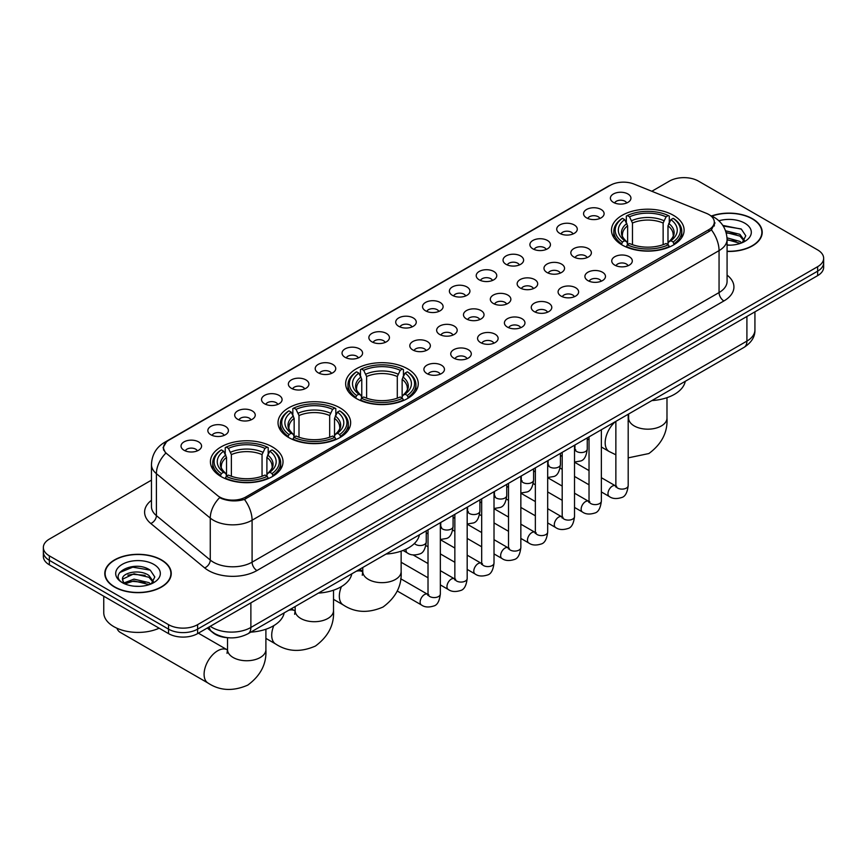 <?xml version="1.0" encoding="UTF-8"?>
<svg xmlns="http://www.w3.org/2000/svg" width="867" height="867" viewBox="0 0 867 867"><rect width="100%" height="100%" fill="white"/><g stroke="black" fill="none" stroke-linecap="round" stroke-linejoin="round"><path stroke-width="1.3" d="M407.631 368.833A36.306 20.96 0 0 0 368.063 364.281A36.306 20.96 0 0 0 345.651 383.647A36.306 20.96 0 0 0 356.283 398.473A36.306 20.96 0 0 0 395.851 403.014A36.306 20.96 0 0 0 418.262 383.647A36.306 20.96 0 0 0 407.631 368.833M340.016 407.869A36.306 20.96 0 0 0 300.448 403.328A36.306 20.96 0 0 0 278.025 422.695A36.306 20.96 0 0 0 288.668 437.51A36.306 20.96 0 0 0 328.235 442.062A36.306 20.96 0 0 0 350.647 422.695A36.306 20.96 0 0 0 340.016 407.869M272.39 446.906A36.306 20.96 0 0 0 232.822 442.365A36.306 20.96 0 0 0 210.41 461.732A36.306 20.96 0 0 0 221.042 476.557A36.306 20.96 0 0 0 260.609 481.098A36.306 20.96 0 0 0 283.021 461.732A36.306 20.96 0 0 0 272.39 446.906M673.475 215.341A36.306 20.96 0 0 0 633.907 210.8A36.306 20.96 0 0 0 611.495 230.167A36.306 20.96 0 0 0 622.127 244.993A36.306 20.96 0 0 0 661.694 249.533A36.306 20.96 0 0 0 684.106 230.167A36.306 20.96 0 0 0 673.475 215.341M586.569 217.866A10.274 5.928 180 0 1 584.531 216.186A10.274 5.928 180 0 1 587.934 208.817A10.274 5.928 180 0 1 601.102 209.478A10.274 5.928 180 0 1 603.139 216.186A10.274 5.928 180 0 1 586.569 217.866M599.856 218.473A6.167 3.555 0 0 0 598.197 216.75A6.167 3.555 0 0 0 592.118 215.84A6.167 3.555 0 0 0 587.826 218.473M559.735 233.353A10.274 5.928 180 0 1 557.698 231.684A10.274 5.928 180 0 1 561.101 224.304A10.274 5.928 180 0 1 574.268 224.965A10.274 5.928 180 0 1 576.306 231.684A10.274 5.928 180 0 1 559.735 233.353M573.011 233.971A6.167 3.555 0 0 0 571.364 232.237A6.167 3.555 0 0 0 565.284 231.337A6.167 3.555 0 0 0 560.982 233.971M532.902 248.851A10.274 5.928 180 0 1 530.864 247.171A10.274 5.928 180 0 1 534.267 239.801A10.274 5.928 180 0 1 547.435 240.462A10.274 5.928 180 0 1 549.472 247.171A10.274 5.928 180 0 1 532.902 248.851M546.177 249.468A6.167 3.555 0 0 0 544.53 247.734A6.167 3.555 0 0 0 538.45 246.835A6.167 3.555 0 0 0 534.148 249.468M506.068 264.348A10.274 5.928 180 0 1 504.02 262.668A10.274 5.928 180 0 1 507.423 255.288A10.274 5.928 180 0 1 520.59 255.949A10.274 5.928 180 0 1 522.638 262.668A10.274 5.928 180 0 1 506.068 264.348M519.344 264.955A6.167 3.555 0 0 0 517.686 263.221A6.167 3.555 0 0 0 511.617 262.322A6.167 3.555 0 0 0 507.314 264.955M479.223 279.835A10.274 5.928 180 0 1 477.186 278.155A10.274 5.928 180 0 1 480.589 270.786A10.274 5.928 180 0 1 493.757 271.447A10.274 5.928 180 0 1 495.794 278.155A10.274 5.928 180 0 1 479.223 279.835M492.51 280.453A6.167 3.555 0 0 0 490.852 278.719A6.167 3.555 0 0 0 484.783 277.819A6.167 3.555 0 0 0 480.481 280.453M452.39 295.333A10.274 5.928 180 0 1 450.352 293.653A10.274 5.928 180 0 1 453.755 286.283A10.274 5.928 180 0 1 466.923 286.944A10.274 5.928 180 0 1 468.96 293.653A10.274 5.928 180 0 1 452.39 295.333M465.677 295.95A6.167 3.555 0 0 0 464.018 294.216A6.167 3.555 0 0 0 457.939 293.306A6.167 3.555 0 0 0 453.647 295.95M425.556 310.82A10.274 5.928 180 0 1 423.519 309.151A10.274 5.928 180 0 1 426.922 301.77A10.274 5.928 180 0 1 440.089 302.431A10.274 5.928 180 0 1 442.127 309.151A10.274 5.928 180 0 1 425.556 310.82M438.832 311.437A6.167 3.555 0 0 0 437.185 309.703A6.167 3.555 0 0 0 431.105 308.804A6.167 3.555 0 0 0 426.802 311.437M398.722 326.317A10.274 5.928 180 0 1 396.685 324.637A10.274 5.928 180 0 1 400.088 317.268A10.274 5.928 180 0 1 413.256 317.929A10.274 5.928 180 0 1 415.293 324.637A10.274 5.928 180 0 1 398.722 326.317M411.998 326.935A6.167 3.555 0 0 0 410.34 325.201A6.167 3.555 0 0 0 404.271 324.301A6.167 3.555 0 0 0 399.969 326.935M371.889 341.815A10.274 5.928 180 0 1 369.841 340.135A10.274 5.928 180 0 1 373.243 332.755A10.274 5.928 180 0 1 386.411 333.427A10.274 5.928 180 0 1 388.459 340.135A10.274 5.928 180 0 1 371.889 341.815M385.165 342.422A6.167 3.555 0 0 0 383.507 340.688A6.167 3.555 0 0 0 377.438 339.788A6.167 3.555 0 0 0 373.135 342.422M345.044 357.302A10.274 5.928 180 0 1 343.007 355.622A10.274 5.928 180 0 1 346.41 348.252A10.274 5.928 180 0 1 359.577 348.913A10.274 5.928 180 0 1 361.615 355.622A10.274 5.928 180 0 1 345.044 357.302M358.331 357.919A6.167 3.555 0 0 0 356.673 356.185A6.167 3.555 0 0 0 350.604 355.286A6.167 3.555 0 0 0 346.301 357.919M318.211 372.799A10.274 5.928 180 0 1 316.173 371.119A10.274 5.928 180 0 1 319.576 363.75A10.274 5.928 180 0 1 332.744 364.411A10.274 5.928 180 0 1 334.781 371.119A10.274 5.928 180 0 1 318.211 372.799M331.497 373.417A6.167 3.555 0 0 0 329.839 371.683A6.167 3.555 0 0 0 323.759 370.773A6.167 3.555 0 0 0 319.468 373.417M291.377 388.297A10.274 5.928 180 0 1 289.34 386.617A10.274 5.928 180 0 1 292.743 379.237A10.274 5.928 180 0 1 305.91 379.898A10.274 5.928 180 0 1 307.948 386.617A10.274 5.928 180 0 1 291.377 388.297M304.653 388.904A6.167 3.555 0 0 0 303.006 387.17A6.167 3.555 0 0 0 296.926 386.27A6.167 3.555 0 0 0 292.623 388.904M264.543 403.784A10.274 5.928 180 0 1 262.506 402.104A10.274 5.928 180 0 1 265.909 394.734A10.274 5.928 180 0 1 279.076 395.395A10.274 5.928 180 0 1 281.114 402.104A10.274 5.928 180 0 1 264.543 403.784M277.819 404.401A6.167 3.555 0 0 0 276.161 402.667A6.167 3.555 0 0 0 270.092 401.768A6.167 3.555 0 0 0 265.79 404.401M237.71 419.281A10.274 5.928 180 0 1 235.661 417.601A10.274 5.928 180 0 1 239.064 410.232A10.274 5.928 180 0 1 252.232 410.893A10.274 5.928 180 0 1 254.28 417.601A10.274 5.928 180 0 1 237.71 419.281M250.986 419.899A6.167 3.555 0 0 0 249.328 418.165A6.167 3.555 0 0 0 243.259 417.255A6.167 3.555 0 0 0 238.956 419.899M210.865 434.768A10.274 5.928 180 0 1 208.828 433.099A10.274 5.928 180 0 1 212.231 425.719A10.274 5.928 180 0 1 225.398 426.38A10.274 5.928 180 0 1 227.436 433.099A10.274 5.928 180 0 1 210.865 434.768M224.152 435.386A6.167 3.555 0 0 0 222.494 433.652A6.167 3.555 0 0 0 216.425 432.752A6.167 3.555 0 0 0 212.122 435.386M184.032 450.266A10.274 5.928 180 0 1 181.994 448.586A10.274 5.928 180 0 1 185.397 441.216A10.274 5.928 180 0 1 198.565 441.877A10.274 5.928 180 0 1 200.602 448.586A10.274 5.928 180 0 1 184.032 450.266M197.318 450.883A6.167 3.555 0 0 0 195.66 449.149A6.167 3.555 0 0 0 189.58 448.25A6.167 3.555 0 0 0 185.289 450.883M613.403 202.369A10.274 5.928 180 0 1 611.365 200.689A10.274 5.928 180 0 1 614.768 193.319A10.274 5.928 180 0 1 627.936 193.98A10.274 5.928 180 0 1 629.973 200.689A10.274 5.928 180 0 1 613.403 202.369M626.689 202.986A6.167 3.555 0 0 0 625.031 201.252A6.167 3.555 0 0 0 618.962 200.353A6.167 3.555 0 0 0 614.66 202.986M573.835 256.99A10.274 5.928 180 0 1 571.797 255.31A10.274 5.928 180 0 1 575.2 247.94A10.274 5.928 180 0 1 588.368 248.601A10.274 5.928 180 0 1 590.405 255.31A10.274 5.928 180 0 1 573.835 256.99M587.111 257.607A6.167 3.555 0 0 0 585.453 255.873A6.167 3.555 0 0 0 579.384 254.963A6.167 3.555 0 0 0 575.081 257.607M546.99 272.487A10.274 5.928 180 0 1 544.953 270.807A10.274 5.928 180 0 1 548.356 263.427A10.274 5.928 180 0 1 561.523 264.088A10.274 5.928 180 0 1 563.572 270.807A10.274 5.928 180 0 1 546.99 272.487M560.277 273.094A6.167 3.555 0 0 0 558.619 271.36A6.167 3.555 0 0 0 552.55 270.461A6.167 3.555 0 0 0 548.247 273.094M520.157 287.974A10.274 5.928 180 0 1 518.119 286.294A10.274 5.928 180 0 1 521.522 278.925A10.274 5.928 180 0 1 534.69 279.586A10.274 5.928 180 0 1 536.727 286.294A10.274 5.928 180 0 1 520.157 287.974M533.443 288.592A6.167 3.555 0 0 0 531.785 286.858A6.167 3.555 0 0 0 525.716 285.958A6.167 3.555 0 0 0 521.414 288.592M493.323 303.472A10.274 5.928 180 0 1 491.286 301.792A10.274 5.928 180 0 1 494.689 294.422A10.274 5.928 180 0 1 507.856 295.083A10.274 5.928 180 0 1 509.894 301.792A10.274 5.928 180 0 1 493.323 303.472M506.599 304.089A6.167 3.555 0 0 0 504.952 302.355A6.167 3.555 0 0 0 498.872 301.445A6.167 3.555 0 0 0 494.58 304.089M466.489 318.958A10.274 5.928 180 0 1 464.452 317.289A10.274 5.928 180 0 1 467.855 309.909A10.274 5.928 180 0 1 481.022 310.57A10.274 5.928 180 0 1 483.06 317.289A10.274 5.928 180 0 1 466.489 318.958M479.765 319.576A6.167 3.555 0 0 0 478.118 317.842A6.167 3.555 0 0 0 472.038 316.943A6.167 3.555 0 0 0 467.736 319.576M439.656 334.456A10.274 5.928 180 0 1 437.618 332.776A10.274 5.928 180 0 1 441.021 325.407A10.274 5.928 180 0 1 454.189 326.068A10.274 5.928 180 0 1 456.226 332.776A10.274 5.928 180 0 1 439.656 334.456M452.932 335.074A6.167 3.555 0 0 0 451.273 333.34A6.167 3.555 0 0 0 445.204 332.44A6.167 3.555 0 0 0 440.902 335.074M412.811 349.954A10.274 5.928 180 0 1 410.774 348.274A10.274 5.928 180 0 1 414.177 340.894A10.274 5.928 180 0 1 427.344 341.555A10.274 5.928 180 0 1 429.382 348.274A10.274 5.928 180 0 1 412.811 349.954M426.098 350.561A6.167 3.555 0 0 0 424.44 348.827A6.167 3.555 0 0 0 418.371 347.927A6.167 3.555 0 0 0 414.068 350.561M614.768 265.129A10.274 5.928 180 0 1 612.72 263.449A10.274 5.928 180 0 1 616.123 256.079A10.274 5.928 180 0 1 629.29 256.74A10.274 5.928 180 0 1 631.339 263.449A10.274 5.928 180 0 1 614.768 265.129M628.044 265.746A6.167 3.555 0 0 0 626.386 264.012A6.167 3.555 0 0 0 620.317 263.102A6.167 3.555 0 0 0 616.014 265.746M587.924 280.615A10.274 5.928 180 0 1 585.886 278.946A10.274 5.928 180 0 1 589.289 271.566A10.274 5.928 180 0 1 602.457 272.227A10.274 5.928 180 0 1 604.494 278.946A10.274 5.928 180 0 1 587.924 280.615M601.21 281.233A6.167 3.555 0 0 0 599.552 279.499A6.167 3.555 0 0 0 593.483 278.6A6.167 3.555 0 0 0 589.181 281.233M561.09 296.113A10.274 5.928 180 0 1 559.052 294.433A10.274 5.928 180 0 1 562.455 287.064A10.274 5.928 180 0 1 575.623 287.725A10.274 5.928 180 0 1 577.66 294.433A10.274 5.928 180 0 1 561.09 296.113M574.377 296.731A6.167 3.555 0 0 0 572.719 294.997A6.167 3.555 0 0 0 566.639 294.097A6.167 3.555 0 0 0 562.347 296.731M534.256 311.611A10.274 5.928 180 0 1 532.219 309.931A10.274 5.928 180 0 1 535.622 302.561A10.274 5.928 180 0 1 548.789 303.222A10.274 5.928 180 0 1 550.827 309.931A10.274 5.928 180 0 1 534.256 311.611M547.532 312.218A6.167 3.555 0 0 0 545.885 310.494A6.167 3.555 0 0 0 539.805 309.584A6.167 3.555 0 0 0 535.503 312.218M507.423 327.097A10.274 5.928 180 0 1 505.385 325.428A10.274 5.928 180 0 1 508.788 318.048A10.274 5.928 180 0 1 521.956 318.709A10.274 5.928 180 0 1 523.993 325.428A10.274 5.928 180 0 1 507.423 327.097M520.699 327.715A6.167 3.555 0 0 0 519.04 325.981A6.167 3.555 0 0 0 512.971 325.082A6.167 3.555 0 0 0 508.669 327.715M480.589 342.595A10.274 5.928 180 0 1 478.541 340.915A10.274 5.928 180 0 1 481.944 333.546A10.274 5.928 180 0 1 495.111 334.207A10.274 5.928 180 0 1 497.159 340.915A10.274 5.928 180 0 1 480.589 342.595M493.865 343.213A6.167 3.555 0 0 0 492.207 341.479A6.167 3.555 0 0 0 486.138 340.579A6.167 3.555 0 0 0 481.835 343.213M453.744 358.093A10.274 5.928 180 0 1 451.707 356.413A10.274 5.928 180 0 1 455.11 349.033A10.274 5.928 180 0 1 468.278 349.694A10.274 5.928 180 0 1 470.315 356.413A10.274 5.928 180 0 1 453.744 358.093M467.031 358.7A6.167 3.555 0 0 0 465.373 356.966A6.167 3.555 0 0 0 459.304 356.066A6.167 3.555 0 0 0 455.002 358.7M426.911 373.579A10.274 5.928 180 0 1 424.873 371.9A10.274 5.928 180 0 1 428.276 364.53A10.274 5.928 180 0 1 441.444 365.191A10.274 5.928 180 0 1 443.481 371.9A10.274 5.928 180 0 1 426.911 373.579M440.198 374.197A6.167 3.555 0 0 0 438.539 372.463A6.167 3.555 0 0 0 432.46 371.564A6.167 3.555 0 0 0 428.168 374.197M706.41 213.336A18.5 10.675 180 0 1 708.881 214.539A18.5 10.675 180 0 1 714.3 222.082A18.5 10.675 180 0 1 708.881 229.636L245.794 496.997A18.5 10.675 180 0 1 217.563 495.577L166.898 453.788A18.5 10.675 180 0 1 163.549 447.665A18.5 10.675 180 0 1 168.967 440.122L610.357 185.278A18.5 10.675 180 0 1 634.048 184.086L706.41 213.336M228.379 637.754A20.548 11.867 180 0 1 212.979 632.726L207.278 628.022M727.077 251.441A33.228 19.182 0 0 0 762.212 232.291A33.228 19.182 0 0 0 752.48 218.733A33.228 19.182 0 0 0 711.547 215.97M161.511 559.919A33.228 19.182 0 0 0 125.303 555.769A33.228 19.182 0 0 0 104.788 573.488A33.228 19.182 0 0 0 114.52 587.057A33.228 19.182 0 0 0 150.728 591.207A33.228 19.182 0 0 0 171.243 573.488A33.228 19.182 0 0 0 161.511 559.919M715.026 222.873L711.406 229.831L709.607 231.142L244.44 499.425C236.702 501.646 229.105 501.364 221.627 498.601L219.633 497.625A23.973 16.04 129.5 0 0 210.269 518.098L156.407 473.685A27.397 15.823 180 0 1 151.454 464.614L151.454 506.566A27.397 15.823 0 0 0 156.407 515.637L210.269 560.049A27.397 15.823 0 0 0 213.336 562.163A27.397 15.823 0 0 0 252.091 562.163L719.057 292.558A27.397 15.823 0 0 0 727.077 281.374L727.077 239.422A27.397 15.823 180 0 1 719.057 250.617A23.973 13.839 -120 0 0 711.406 229.831M151.454 480.155L49.365 539.09A20.548 11.867 0 0 0 43.35 547.478L43.35 556.43A20.548 11.867 0 0 0 49.365 564.818L168.534 633.614L168.534 629.139A20.548 11.867 0 0 0 197.6 629.139L817.635 271.165A20.548 11.867 0 0 0 823.65 262.777A20.548 11.867 0 0 1 817.635 271.165L197.6 629.139A20.548 11.867 0 0 1 168.534 629.139L49.365 560.342L168.534 629.139L168.534 624.663A20.548 11.867 0 0 0 197.6 624.663L817.635 266.689A20.548 11.867 0 0 0 823.65 258.301A20.548 11.867 0 0 0 817.635 249.913L698.466 181.116A20.548 11.867 0 0 0 669.4 181.116L651.821 191.271M43.35 551.954A20.548 11.867 0 0 0 49.365 560.342A20.548 11.867 0 0 1 43.35 551.954M727.077 275.11A34.257 19.778 180 0 1 723.902 300.957L256.935 570.551A34.257 19.778 180 0 1 208.492 570.551A34.257 19.778 180 0 1 204.655 567.907L150.793 523.495A6.849 4.584 -50.5 0 0 156.407 515.637L156.407 473.685A23.973 16.04 129.5 0 1 165.705 453.278L163.072 447.665L166.453 441.899M43.35 547.478A20.548 11.867 0 0 0 49.365 555.866L168.534 624.663M168.534 633.614A20.548 11.867 0 0 0 197.6 633.614L817.635 275.641A20.548 11.867 0 0 0 823.65 267.253L823.65 258.301M727.077 251.246A32.881 18.987 0 0 0 761.865 232.291A32.881 18.987 0 0 0 752.242 218.874A32.881 18.987 0 0 0 711.84 216.1M727.077 244.938L730.437 245.166M727.034 237.84L739.93 241.427L741.74 242.879M727.077 239.617L740.255 243.421M725.549 230.785L739.93 234.318L744.385 240.462M726.112 232.529L739.93 236.095L744.027 240.928M727.077 245.144A22.336 12.897 0 0 0 744.775 241.416A22.336 12.897 0 0 0 744.775 223.177A22.336 12.897 0 0 0 718.884 220.792M742.271 242.662L745.772 235.791L741.35 229.126L722.818 225.409M723.23 226.038L741.047 228.921M726.221 232.93L736.094 234.144M727.077 240.018L736.094 241.243M114.758 586.916A32.881 18.987 0 0 0 150.598 591.023A32.881 18.987 0 0 0 170.897 573.488A32.881 18.987 0 0 0 161.262 560.06A32.881 18.987 0 0 0 125.433 555.953A32.881 18.987 0 0 0 105.135 573.488A32.881 18.987 0 0 0 114.758 586.916M103.758 596.225L103.758 612.644A34.257 19.778 0 0 0 113.794 626.624A34.257 19.778 0 0 0 159.149 628.207M134.298 586.2L139.468 586.352M124.035 582.927L134.006 579.123L148.961 582.624L150.771 584.076M124.956 583.881L134.006 580.901L149.287 584.618M124.198 583.621L122.594 579.86A15.487 8.941 0 0 0 125.086 584M153.405 581.659L148.961 575.515C139.674 568.579 120.546 572.859 122.594 579.86L122.529 579.189M122.626 580.088L123.06 578.928L134.006 573.791L148.961 577.292L153.058 582.125M151.302 583.849L154.803 576.978L150.37 570.313C134.71 559.052 106.858 573.889 122.941 582.992L123.743 583.48M153.806 564.374A22.336 12.897 0 0 0 122.225 564.374A22.336 12.897 0 0 0 122.225 582.602A22.336 12.897 0 0 0 153.806 582.602A22.336 12.897 0 0 0 153.806 564.374M119.679 572.556L132.792 567.17L150.078 570.107M127.872 575.168L132.792 574.279L145.125 575.33M127.872 582.277L132.792 581.378L145.125 582.44M621.476 244.602L622.452 242.012A32.61 18.825 0 0 1 622.452 218.332L624.684 219.622A29.456 17.004 0 0 0 624.684 240.712L626.906 241.969L627.621 244.613M627.621 243.54L627.621 225.832L624.684 219.622M626.321 222.429L626.321 216.089L627.296 215.536A32.61 18.825 0 0 1 668.305 215.536L666.062 216.826A29.456 17.004 0 0 0 629.529 216.826L632.466 223.036L632.466 244.689M663.136 244.689L663.136 223.036L666.062 216.826M651.886 400.576A37.682 21.751 0 0 0 685.255 381.317M626.321 246.488A33.976 19.616 0 0 0 669.281 246.488L668.305 244.808A32.61 18.825 0 0 1 627.296 244.808L626.321 247.062M669.281 247.062L669.281 246.488M622.452 218.332L621.476 218.885A33.976 19.616 0 0 0 613.825 231.283A33.976 19.616 0 0 0 621.476 243.692M668.305 215.536L669.281 216.089L669.281 222.429M627.296 244.808L629.529 243.508A29.456 17.004 0 0 0 666.062 243.508L668.305 244.808M624.684 240.712L622.452 242.012M629.529 216.826L627.296 215.536M626.906 223.437A26.346 15.216 0 0 0 626.906 241.969L627.025 242.056C623.286 238.436 621.758 235.976 622.452 234.686A25.349 14.631 0 0 1 627.621 225.832M674.125 243.692A33.976 19.616 0 0 0 681.776 231.283A33.976 19.616 0 0 0 674.125 218.885L673.15 218.332A32.61 18.825 0 0 1 673.15 242.012L674.125 244.602M673.15 242.012L670.906 240.712A29.456 17.004 0 0 0 670.906 219.622L673.15 218.332M670.906 219.622L667.98 225.832L667.98 243.54L668.695 241.969L670.906 240.712M667.98 225.832A25.349 14.631 0 0 1 673.15 234.686C673.832 235.987 672.315 238.447 668.576 242.056L668.695 241.969A26.346 15.216 0 0 0 668.695 223.437M667.98 244.613L667.98 243.54M355.633 398.083L356.608 395.493A32.61 18.825 0 0 1 356.608 371.813L358.851 373.103A29.456 17.004 0 0 0 358.851 394.192L361.062 395.45L361.777 398.094M361.777 397.021L361.777 379.312L358.851 373.103M360.477 375.91L360.477 369.57L361.452 369.017A32.61 18.825 0 0 1 402.472 369.017L400.229 370.307A29.456 17.004 0 0 0 363.696 370.307L366.622 376.516L366.622 398.17M397.292 398.17L397.292 376.516L400.229 370.307M386.053 554.056A37.682 21.751 0 0 0 419.411 534.798M360.477 399.969A33.976 19.616 0 0 0 403.437 399.969L402.472 398.289A32.61 18.825 0 0 1 361.452 398.289L360.477 400.554M403.437 400.554L403.437 399.969M356.608 371.813L355.633 372.366A33.976 19.616 0 0 0 347.981 384.764A33.976 19.616 0 0 0 355.633 397.173M402.472 369.017L403.437 369.57L403.437 375.91M361.452 398.289L363.696 396.988A29.456 17.004 0 0 0 400.229 396.988L402.472 398.289M358.851 394.192L356.608 395.493M363.696 370.307L361.452 369.017M361.062 376.917A26.346 15.216 0 0 0 361.062 395.45L361.192 395.536C357.442 391.917 355.914 389.456 356.608 388.167A25.349 14.631 0 0 1 361.777 379.312M408.281 397.173A33.976 19.616 0 0 0 415.943 384.764A33.976 19.616 0 0 0 408.281 372.366L407.317 371.813A32.61 18.825 0 0 1 407.317 395.493L408.281 398.083M407.317 395.493L405.073 394.192A29.456 17.004 0 0 0 405.073 373.103L407.317 371.813M405.073 373.103L402.136 379.312L402.136 397.021L402.852 395.45L405.073 394.192M402.136 379.312A25.349 14.631 0 0 1 407.306 388.167C407.999 389.467 406.471 391.927 402.732 395.536L402.852 395.45A26.346 15.216 0 0 0 402.852 376.917M402.136 398.094L402.136 397.021M288.007 437.131L288.982 434.53A32.61 18.825 0 0 1 288.982 410.85L291.225 412.15A29.456 17.004 0 0 0 291.225 433.24L293.436 434.497L294.151 437.141M294.151 436.058L294.151 418.349L291.225 412.15M292.851 414.946L292.851 408.606L293.826 408.054A32.61 18.825 0 0 1 334.846 408.054L332.603 409.354A29.456 17.004 0 0 0 296.07 409.354L298.996 415.553L298.996 437.206M329.677 437.206L329.677 415.553L332.603 409.354M318.427 593.104A37.682 21.751 0 0 0 351.796 573.835M292.851 439.005A33.976 19.616 0 0 0 335.822 439.005L334.846 437.326A32.61 18.825 0 0 1 293.826 437.326L292.851 439.591M335.822 439.591L335.822 439.005M288.982 410.85L288.007 411.402A33.976 19.616 0 0 0 280.355 423.811A33.976 19.616 0 0 0 288.007 436.209M334.846 408.054L335.822 408.606L335.822 414.946M293.826 437.326L296.07 436.036A29.456 17.004 0 0 0 332.603 436.036L334.846 437.326M291.225 433.24L288.982 434.53M296.07 409.354L293.826 408.054M293.436 415.965A26.346 15.216 0 0 0 293.436 434.497L293.566 434.573C289.816 430.953 288.299 428.504 288.993 427.203A25.349 14.631 0 0 1 294.151 418.349M340.666 436.209A33.976 19.616 0 0 0 348.317 423.811A33.976 19.616 0 0 0 340.666 411.402L339.691 410.85A32.61 18.825 0 0 1 339.691 434.53L340.666 437.131M339.691 434.53L337.447 433.24A29.456 17.004 0 0 0 337.447 412.15L339.691 410.85M337.447 412.15L334.521 418.349L334.521 436.058L335.236 434.497L337.447 433.24M334.521 418.349A25.349 14.631 0 0 1 339.68 427.203C340.373 428.504 338.845 430.964 335.106 434.573L335.236 434.497A26.346 15.216 0 0 0 335.236 415.965M334.521 437.141L334.521 436.058M116.958 628.239A19.182 11.076 120 0 0 120.188 632.336L208.058 683.066A19.182 11.076 -60 0 1 205.121 667.698A19.182 11.076 -60 0 1 217.65 650.792A19.182 11.076 -60 0 1 227.241 649.838L227.533 650.001M220.391 476.167L221.367 473.577A32.61 18.825 0 0 1 221.367 449.897L223.599 451.187A29.456 17.004 0 0 0 223.599 472.277L225.821 473.534L226.536 476.178M226.536 475.105L226.536 457.397L223.599 451.187M225.236 453.994L225.236 447.654L226.211 447.101A32.61 18.825 0 0 1 267.22 447.101L264.977 448.391A29.456 17.004 0 0 0 228.444 448.391L231.381 454.601L231.381 476.254M262.051 476.254L262.051 454.601L264.977 448.391M250.801 632.141A37.682 21.751 0 0 0 284.17 612.882M225.236 478.053A33.976 19.616 0 0 0 268.196 478.053L267.22 476.373A32.61 18.825 0 0 1 226.211 476.373L225.236 478.627M268.196 478.627L268.196 478.053M221.367 449.897L220.391 450.45A33.976 19.616 0 0 0 212.74 462.848A33.976 19.616 0 0 0 220.391 475.257M267.22 447.101L268.196 447.654L268.196 453.994M226.211 476.373L228.444 475.073A29.456 17.004 0 0 0 264.977 475.073L267.22 476.373M223.599 472.277L221.367 473.577M228.444 448.391L226.211 447.101M225.821 455.002A26.346 15.216 0 0 0 225.821 473.534L225.94 473.62C222.201 470.001 220.673 467.541 221.367 466.251A25.349 14.631 0 0 1 226.536 457.397M273.04 475.257A33.976 19.616 0 0 0 280.691 462.848A33.976 19.616 0 0 0 273.04 450.45L272.065 449.897A32.61 18.825 0 0 1 272.065 473.577L273.04 476.167M272.065 473.577L269.821 472.277A29.456 17.004 0 0 0 269.821 451.187L272.065 449.897M269.821 451.187L266.895 457.397L266.895 475.105L267.61 473.534L269.821 472.277M266.895 457.397A25.349 14.631 0 0 1 272.065 466.251C272.747 467.551 271.23 470.012 267.491 473.62L267.61 473.534A26.346 15.216 0 0 0 267.61 455.002M266.895 476.178L266.895 475.105M245.794 496.997L245.794 498.883M708.881 229.636L708.881 231.554M256.935 570.551A6.849 3.956 60 0 1 252.091 562.163L252.091 520.211A27.397 15.823 180 0 1 213.336 520.211A27.397 15.823 180 0 1 210.269 518.098L210.269 560.049A6.849 4.584 -50.5 0 1 204.655 567.907M710.626 215.58A23.973 11.228 112 0 0 710.301 215.46L714.094 217.259C722.287 222.19 726.622 229.571 727.077 239.422M244.44 499.425A23.973 13.839 60 0 1 252.091 520.211L719.057 250.617L719.057 292.558A6.849 3.956 60 0 0 723.902 300.957M166.93 441.52A23.973 13.839 -120 0 0 164.437 442.452C156.244 447.372 151.909 454.763 151.454 464.614M164.437 442.452L608.341 186.167A23.973 13.839 60 0 1 610.162 185.397M150.793 523.495A34.257 19.778 180 0 1 151.454 500.292M197.6 624.663L197.6 633.614M817.635 266.689L817.635 275.641M49.365 555.866L49.365 564.818M210.291 626.288A27.397 15.823 0 0 0 212.133 627.47A27.397 15.823 0 0 0 250.877 627.47L746.91 341.089A27.397 15.823 0 0 0 754.929 329.904C755.135 336.699 751.516 342.519 744.07 347.353L248.038 633.734A13.699 7.911 60 0 0 250.877 627.47L250.877 602.858M746.91 316.477L746.91 341.089A13.699 7.911 60 0 1 744.07 347.353M209.175 626.928A13.699 9.169 129.5 0 0 211.57 631.382L207.408 627.957M666.983 397.671L666.983 418.111A19.182 11.076 180 0 1 661.358 425.935A19.182 11.076 180 0 1 634.232 425.935A19.182 11.076 180 0 1 628.618 418.111L628.098 421.785M615.863 454.796L609.143 451.501A19.182 11.076 -60 0 1 605.654 438.312A19.182 11.076 -60 0 1 615.353 421.665M663.136 223.036A25.349 14.631 0 0 0 632.466 223.036M663.851 220.641A26.346 15.216 0 0 0 631.75 220.641M401.139 551.163L401.139 571.591A19.182 11.076 180 0 1 395.525 579.416A19.182 11.076 180 0 1 368.399 579.416A19.182 11.076 180 0 1 362.774 571.591L362.265 575.265M356.272 571.255A19.182 11.076 -60 0 1 362.482 571.754L362.774 571.917M401.139 571.591C401.974 585.669 395.937 597.482 383.041 607.019C368.334 613.413 355.091 612.741 343.31 604.982A19.182 11.076 -60 0 1 341.446 586.58M397.292 376.516A25.349 14.631 0 0 0 366.622 376.516M398.007 374.121A26.346 15.216 0 0 0 365.907 374.121M333.513 590.199L333.513 610.628A19.182 11.076 180 0 1 327.899 618.464A19.182 11.076 180 0 1 300.773 618.464A19.182 11.076 180 0 1 295.159 610.628L294.639 614.302M288.646 610.292A19.182 11.076 -60 0 1 294.867 610.802L295.148 610.964M333.513 610.628C334.348 624.717 328.311 636.519 315.415 646.056C300.719 652.461 287.476 651.778 275.684 644.018A19.182 11.076 -60 0 1 273.82 625.627M329.677 415.553A25.349 14.631 0 0 0 298.996 415.553M330.392 413.169A26.346 15.216 0 0 0 298.281 413.169M265.898 629.236L265.898 649.676A19.182 11.076 180 0 1 260.273 657.5A19.182 11.076 180 0 1 233.147 657.5A19.182 11.076 180 0 1 227.533 649.676L227.013 653.35M262.051 454.601A25.349 14.631 0 0 0 231.381 454.601M262.766 452.206A26.346 15.216 0 0 0 230.665 452.206M628.196 414.263L628.196 485.563A6.167 3.555 180 0 1 626.104 488.229A6.167 3.555 180 0 1 617.672 488.078A6.167 3.555 180 0 1 615.863 485.563L615.668 486.896L616.22 486.441M628.196 485.563C627.35 492.727 625.129 496.726 621.541 497.56C616.448 499.132 612.351 498.785 609.263 496.498A6.167 3.555 -60 0 1 608.309 491.556A6.167 3.555 -60 0 1 612.34 486.127A6.167 3.555 -60 0 1 612.611 485.975A6.167 3.555 -60 0 1 615.429 485.813L616.675 486.311M601.362 429.75L601.362 501.061A6.167 3.555 180 0 1 599.27 503.727A6.167 3.555 180 0 1 590.839 503.575A6.167 3.555 180 0 1 589.029 501.061L588.834 502.394L589.387 501.928M601.362 501.061C600.517 508.214 598.295 512.213 594.708 513.058C589.614 514.63 585.518 514.272 582.418 511.985A6.167 3.555 -60 0 1 581.475 507.054A6.167 3.555 -60 0 1 585.507 501.614A6.167 3.555 -60 0 1 585.778 501.473A6.167 3.555 -60 0 1 588.585 501.31L589.842 501.809M574.518 445.248L574.518 516.548A6.167 3.555 180 0 1 572.437 519.225A6.167 3.555 180 0 1 563.994 519.073A6.167 3.555 180 0 1 562.195 516.548L561.989 517.881L562.542 517.426M574.518 516.548C573.683 523.711 571.461 527.71 567.874 528.545C562.781 530.127 558.684 529.77 555.584 527.483A6.167 3.555 -60 0 1 554.642 522.541A6.167 3.555 -60 0 1 558.673 517.111A6.167 3.555 -60 0 1 558.944 516.96A6.167 3.555 -60 0 1 561.751 516.808L563.008 517.296M547.684 460.735L547.684 532.045A6.167 3.555 180 0 1 545.603 534.711A6.167 3.555 180 0 1 537.161 534.56A6.167 3.555 180 0 1 535.351 532.045L535.156 533.378L535.708 532.923M547.684 532.045C546.839 539.209 544.628 543.208 541.041 544.043C535.947 545.614 531.85 545.267 528.751 542.98A6.167 3.555 -60 0 1 527.808 538.039A6.167 3.555 -60 0 1 531.829 532.609A6.167 3.555 -60 0 1 532.11 532.457A6.167 3.555 -60 0 1 534.917 532.295L536.164 532.793M520.85 476.232L520.85 547.543A6.167 3.555 180 0 1 518.759 550.209A6.167 3.555 180 0 1 510.327 550.057A6.167 3.555 180 0 1 508.517 547.543L508.322 548.865L508.875 548.41M520.85 547.543C520.005 554.696 517.794 558.695 514.196 559.54C509.102 561.112 505.017 560.754 501.917 558.467A6.167 3.555 -60 0 1 500.974 553.525A6.167 3.555 -60 0 1 504.995 548.096A6.167 3.555 -60 0 1 505.277 547.944A6.167 3.555 -60 0 1 508.084 547.792L509.33 548.291M494.017 491.73L494.017 563.03A6.167 3.555 180 0 1 491.925 565.707A6.167 3.555 180 0 1 483.493 565.544A6.167 3.555 180 0 1 481.684 563.03L481.488 564.363L482.041 563.908M494.017 563.03C493.171 570.193 490.95 574.192 487.362 575.027C482.269 576.609 478.172 576.252 475.083 573.965A6.167 3.555 -60 0 1 474.13 569.023A6.167 3.555 -60 0 1 478.161 563.593A6.167 3.555 -60 0 1 478.432 563.442A6.167 3.555 -60 0 1 481.239 563.29L482.496 563.778M467.183 507.217L467.183 578.527A6.167 3.555 180 0 1 465.091 581.193A6.167 3.555 180 0 1 456.66 581.042A6.167 3.555 180 0 1 454.85 578.527L454.655 579.86L455.197 579.405M467.183 578.527C466.338 585.68 464.116 589.679 460.529 590.525C455.435 592.096 451.339 591.738 448.239 589.462A6.167 3.555 -60 0 1 447.296 584.521A6.167 3.555 -60 0 1 451.328 579.08A6.167 3.555 -60 0 1 451.599 578.939A6.167 3.555 -60 0 1 454.406 578.777L455.663 579.275M440.338 522.714L440.338 594.014A6.167 3.555 180 0 1 438.258 596.691A6.167 3.555 180 0 1 429.815 596.539A6.167 3.555 180 0 1 428.016 594.014L427.81 595.347L428.363 594.892M440.338 594.014C439.493 601.178 437.282 605.177 433.695 606.011C428.601 607.594 424.505 607.236 421.405 604.949A6.167 3.555 -60 0 1 420.462 600.007A6.167 3.555 -60 0 1 424.494 594.578A6.167 3.555 -60 0 1 424.765 594.426A6.167 3.555 -60 0 1 427.572 594.274L428.829 594.762M587.262 437.889L587.262 449.008A6.167 3.555 180 0 1 585.171 451.685A6.167 3.555 180 0 1 576.739 451.523A6.167 3.555 180 0 1 574.929 449.008L574.929 445.009M560.429 453.387L560.429 464.506A6.167 3.555 180 0 1 558.337 467.172A6.167 3.555 180 0 1 549.906 467.02A6.167 3.555 180 0 1 548.096 464.506L548.096 460.507M533.595 468.874L533.595 479.993A6.167 3.555 180 0 1 531.504 482.67A6.167 3.555 180 0 1 523.061 482.518A6.167 3.555 180 0 1 521.262 479.993L521.262 475.994M506.751 484.371L506.751 495.49A6.167 3.555 180 0 1 504.67 498.157A6.167 3.555 180 0 1 496.227 498.005A6.167 3.555 180 0 1 494.428 495.49L494.428 491.491M479.917 499.869L479.917 510.988A6.167 3.555 180 0 1 477.836 513.654A6.167 3.555 180 0 1 469.394 513.502A6.167 3.555 180 0 1 467.584 510.988L467.584 506.978M453.083 515.356L453.083 526.475A6.167 3.555 180 0 1 450.992 529.152A6.167 3.555 180 0 1 442.56 529A6.167 3.555 180 0 1 440.75 526.475L440.75 522.476M426.25 530.853L426.25 541.973A6.167 3.555 180 0 1 424.158 544.639A6.167 3.555 180 0 1 415.727 544.487A6.167 3.555 180 0 1 414.459 543.436M403.068 550.458L407.317 552.908A6.167 3.555 -60 0 1 406.103 549.136M163.549 447.665L163.549 450.06M714.3 222.082L714.3 226.016M608.341 186.167L612.741 184.118M248.038 633.734C237.016 639.272 225.994 639.272 214.962 633.734L211.57 631.382M754.929 329.904L754.929 311.838M761.865 235.044L761.865 232.291M170.897 576.241L170.897 573.488M105.135 576.241L105.135 573.488M666.983 418.111C667.807 432.189 661.77 444.002 648.874 453.539L628.196 457.863M609.143 451.501L601.362 447.004M589.029 439.883L587.262 438.865M613.825 237.558L613.825 231.283M681.776 237.558L681.776 231.283M628.618 414.014L628.618 418.111M343.31 604.982L333.513 599.335M347.981 391.039L347.981 384.764M415.943 391.039L415.943 384.764M362.482 571.754L358.938 569.706M362.774 567.495L362.774 571.591M275.684 644.018L265.898 638.372M280.355 430.075L280.355 423.811M348.317 430.075L348.317 423.811M294.867 610.802L291.323 608.753M295.159 606.532L295.159 610.628M265.898 649.676C266.722 663.754 260.685 675.566 247.789 685.103C233.093 691.498 219.85 690.826 208.058 683.066M212.74 469.123L212.74 462.848M280.691 469.123L280.691 462.848M227.241 649.838L198.37 633.17M227.533 637.711L227.533 649.676M609.263 496.498L601.362 491.936M589.029 484.816L574.518 476.438M562.195 469.318L560.06 468.093M615.863 421.373L615.863 485.563M615.429 485.813L601.362 477.695M589.029 470.575L574.518 462.209M582.418 511.985L574.518 507.433M562.195 500.313L547.684 491.936M535.351 484.816L533.227 483.58M589.029 436.87L589.029 501.061M588.585 501.31L574.518 493.193M562.195 486.073L547.684 477.695M555.584 527.483L547.684 522.92M535.351 515.8L520.85 507.433M508.517 500.313L506.382 499.078M562.195 452.368L562.195 516.548M561.751 516.808L547.684 508.68M535.351 501.57L520.85 493.193M528.751 542.98L520.85 538.418M508.517 531.298L494.017 522.92M481.684 515.8L479.549 514.575M535.351 467.855L535.351 532.045M534.917 532.295L520.85 524.177M508.517 517.057L494.017 508.68M501.917 558.467L494.017 553.905M481.684 546.795L467.183 538.418M454.85 531.298L452.715 530.062M508.517 483.353L508.517 547.543M508.084 547.792L494.017 539.675M481.684 532.555L467.183 524.177M475.083 573.965L467.183 569.402M454.85 562.282L440.338 553.905M428.016 546.795L425.881 545.56M481.684 498.85L481.684 563.03M481.239 563.29L467.183 555.162M454.85 548.042L440.338 539.675M448.239 589.462L440.338 584.9M428.016 577.78L401.139 562.26M454.85 514.337L454.85 578.527M454.406 578.777L440.338 570.659M428.016 563.539L413.136 554.945M421.405 604.949L397.249 591.001M362.774 571.104L359.653 569.294M428.016 529.835L428.016 594.014M427.572 594.274L400.673 578.744M575.742 449.756L574.496 449.269M574.518 462.035L580.608 461.006C584.195 460.171 586.417 456.172 587.262 449.008M562.195 456.4L560.429 455.381M575.287 449.886L574.734 450.341L574.929 449.008M548.909 465.254L547.651 464.755M547.684 477.522L553.775 476.503C557.362 475.658 559.583 471.659 560.429 464.506M535.351 471.897L533.595 470.879M548.453 465.384L547.901 465.839L548.096 464.506M522.075 480.752L520.818 480.253M520.85 493.02L526.941 491.99C530.528 491.155 532.75 487.156 533.595 479.993M508.517 487.384L506.751 486.365M521.609 480.871L521.067 481.326L521.262 479.993M495.241 496.238L493.984 495.751M494.017 508.506L500.107 507.488C503.694 506.653 505.905 502.654 506.751 495.49M481.684 502.882L479.917 501.863M494.775 496.368L494.223 496.824L494.428 495.49M468.397 511.736L467.15 511.237M467.183 524.004L473.263 522.985C476.861 522.14 479.072 518.141 479.917 510.988M454.85 518.379L453.083 517.361M467.942 511.855L467.389 512.321L467.584 510.988M441.563 527.223L440.317 526.735M440.338 539.502L446.429 538.472C450.016 537.638 452.238 533.639 453.083 526.475M428.016 533.866L426.25 532.847M441.108 527.353L440.555 527.808L440.75 526.475M407.317 552.908C410.351 555.183 414.448 555.541 419.595 553.97C423.183 553.135 425.404 549.136 426.25 541.973"/></g></svg>
